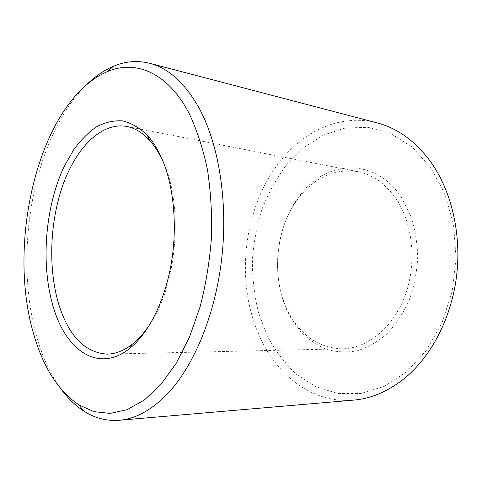 <?xml version="1.0" encoding="UTF-8"?>
<svg xmlns="http://www.w3.org/2000/svg" width="482" height="482" viewBox="0 0 482 482"><rect width="100%" height="100%" fill="white"/><g stroke="black" fill="none" stroke-linecap="round" stroke-linejoin="round"><path stroke-width="0.36" stroke-dasharray="2.41 1.81" d="M377.141 122.904C341.383 113.529 305.076 130.23 280.994 160.223C242.639 207.194 234.258 284.187 260.997 339.298C278.873 377.087 313.77 403.548 353.439 400.138M60.955 388.938C51.369 375.665 43.76 359.867 38.126 341.545C16.87 272.776 26.341 179.244 61.31 118.132C68.878 104.877 77.445 93.598 87.001 84.29M267.534 336.334L258.509 312.607C254.369 295.755 252.327 278.451 252.363 260.702C253.586 242.964 256.834 225.715 262.118 208.947C268.51 192.722 276.722 177.924 286.748 164.555L303.943 147.426L323.747 134.93L345.474 127.971L368.224 127.338L390.878 133.61L412.122 147.016L430.547 167.302L444.753 193.613L453.538 224.498L456.08 257.954L452.092 291.658L441.886 323.223L426.305 350.522L406.615 371.905L384.305 386.359L360.879 393.499L337.725 393.475L316.011 386.853L296.659 374.466C285.133 363.723 275.421 351.01 267.534 336.334M396.644 199.614C386.022 184.034 373.08 174.713 357.825 171.652C335.671 168.447 316.566 176.43 300.509 195.596C275.397 225.636 270.131 277.12 288.447 312.137L290.254 315.487C302.829 337.105 320.301 348.215 342.678 348.811C367.212 348.396 392.812 328.14 404.856 296.243C416.906 264.383 413.267 224.757 396.644 199.614M401.446 197.475C375.436 157.331 327.158 160.199 301.395 193.565C275.397 224.72 269.962 277.873 288.911 314.168L290.785 317.644L300.539 331.369C308.197 339.208 316.801 345.184 326.356 349.287C336.309 352.149 346.564 352.667 357.132 350.824C367.646 347.564 377.611 341.901 387.01 333.839C395.83 324.488 403.205 313.33 409.134 300.37C414.014 286.657 416.876 272.324 417.713 257.388C417.316 242.506 414.906 228.42 410.465 215.129L401.446 197.475M150.987 322.572C177.972 281.88 183.419 201.807 162.259 159.952M357.825 171.652L126.79 126.453M300.509 195.596L301.395 193.565M290.254 315.487L290.785 317.644M342.678 348.811L107.323 354.137"/><path stroke-width="0.72" d="M119.132 420.268L353.439 400.138C371.67 398.614 389.137 390.992 405.844 377.273C431.956 355.258 451.652 317.15 456.659 275.385C461.551 233.607 451.357 190.986 430.992 162.229C415.695 141.371 397.746 128.26 377.141 122.904L149.655 63.287C168.839 68.161 185.594 83.591 199.91 109.577C218.924 145.534 227.956 201.639 221.865 257.31C215.695 312.975 194.993 363.639 169.248 391.902C152.788 409.483 136.087 418.936 119.132 420.268C106.486 421.178 94.743 418.135 83.922 411.152C75.409 405.639 67.757 398.234 60.955 388.938M87.001 84.29C95.279 76.283 104.082 70.282 113.403 66.299C125.26 61.25 137.34 60.244 149.655 63.287M34.849 337.93C44.26 368.923 58.9 391.221 78.771 404.832L93.857 411.622L110.101 413.411L127.049 409.7L144.148 400.15L160.741 384.666L176.111 363.44L189.516 337.032L200.235 306.365C205.898 284.205 209.634 261.274 211.459 237.584C212.098 213.948 210.748 191.24 207.417 169.471C203.012 148.709 197.024 130.236 189.45 114.059C167.977 72.222 135.388 59.527 107.257 71.649C38.482 101.395 5.145 245.224 34.849 337.93M162.259 159.952C158.548 152.107 154.312 145.552 149.553 140.304C142.491 132.64 134.906 128.025 126.79 126.453C101.106 121.813 75.698 148.221 62.497 186.148C49.315 224.269 48.061 271.962 59.75 307.45C69.902 337.261 85.76 352.824 107.323 354.137C115.59 353.963 123.85 350.703 132.104 344.353C138.87 339.063 145.166 331.803 150.987 322.572M54.207 309.902C40.271 266.974 44.573 207.453 64.455 165.916L73.794 149.613C80.783 140.075 88.393 132.454 96.611 126.742C105.076 122.295 113.704 120.337 122.5 120.868C131.237 122.946 139.527 127.766 147.371 135.328C152.336 140.78 156.752 147.606 160.627 155.794C173.351 182.786 177.822 224.148 171.387 262.78C164.904 301.413 148.227 334.044 129.11 348.884C98.671 372.797 67.125 351.089 54.207 309.902M78.771 404.832L83.922 411.152M149.553 140.304L147.371 135.328M132.104 344.353L129.11 348.884M107.257 71.649L113.403 66.299"/></g></svg>
